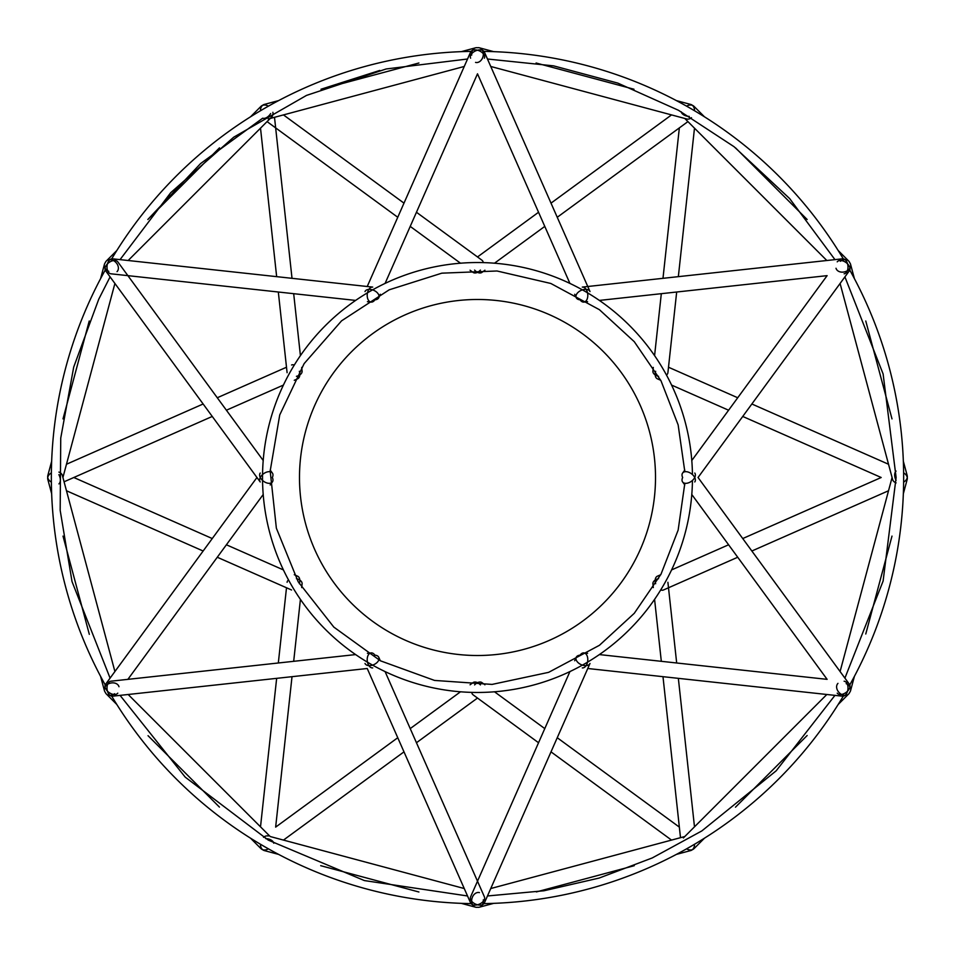 <?xml version="1.0" encoding="UTF-8"?>
<svg xmlns="http://www.w3.org/2000/svg" width="955" height="955" viewBox="0 0 955 955"><rect width="100%" height="100%" fill="white"/><g stroke="black" fill="none" stroke-linecap="round" stroke-linejoin="round"><path stroke-width="1.43" d="M582.287 667.903A7.545 4.656 -83.8 0 0 587.349 662.854A7.545 4.656 -83.8 0 0 583.911 652.898A7.545 4.656 -83.8 0 0 580.091 655.178A7.545 4.656 23.8 0 0 576.199 657.362A7.545 4.656 23.8 0 0 583.099 665.313A7.545 4.656 23.8 0 0 589.999 663.439L484.4 902.929A7.545 4.656 23.8 0 1 477.5 904.791A7.545 4.656 -23.8 0 0 484.4 896.841L385.08 671.58M569.92 671.58L470.6 896.841A7.545 4.656 23.8 0 0 477.5 904.791A7.545 4.656 -23.8 0 1 470.6 902.929L367.233 668.5L112.511 696.195A7.545 4.656 83.8 0 1 107.449 691.145A7.545 4.656 36.2 0 0 117.787 693.151M365.001 663.439A7.545 4.656 -23.8 0 0 371.901 665.313A7.545 4.656 -23.8 0 0 378.801 657.362A7.545 4.656 -23.8 0 0 374.909 655.178A7.545 4.656 83.8 0 0 371.089 652.898A7.545 4.656 83.8 0 0 367.651 662.854A7.545 4.656 83.8 0 0 372.713 667.903M479.458 892.603A7.545 5.706 105 0 0 471.985 898.416A7.545 5.706 105 0 0 475.542 907.178A7.545 5.706 105 0 0 477.5 907.25A7.545 5.706 -105 0 0 479.458 907.178A7.545 5.706 -105 0 0 483.29 899.885M268.26 836.019A7.545 5.706 105 0 0 263.52 837.32M260.452 844.244A7.545 5.706 105 0 0 264.356 850.583L278.621 854.403M676.379 854.403L690.644 850.583A7.545 5.706 -105 0 0 694.548 844.244M480.401 684.902A7.545 4.656 -126.2 0 0 473.047 682.61L470.063 684.795M484.937 684.795L481.953 682.61A7.545 4.656 126.2 0 0 474.599 684.902M471.734 692.387A7.545 4.656 126.2 0 0 473.047 694.786L538.548 742.739M849.759 684.938A426.157 426.157 0 0 0 849.759 270.062M843.277 258.829A426.157 426.157 0 0 0 483.982 51.391M471.018 51.391A426.157 426.157 0 0 0 111.723 258.829M105.241 270.062A426.157 426.157 0 0 0 105.241 684.938M111.723 696.171A426.157 426.157 0 0 0 471.018 903.609M483.982 903.609A426.157 426.157 0 0 0 843.277 696.171M692.447 474.563A214.971 214.971 0 0 0 369.167 291.824A214.971 214.971 0 0 0 369.167 663.176A214.971 214.971 0 0 0 692.447 480.437M658.568 578.694A7.545 4.656 173.8 0 0 652.898 583.911L653.304 587.588M587.767 668.5L842.489 696.195A7.545 4.656 -83.8 0 0 847.551 691.145A7.545 4.656 -83.8 0 0 844.113 681.202M837.965 683.362A7.545 5.706 45 0 0 839.266 692.733A7.545 5.706 45 0 0 848.637 694.022A7.545 5.706 45 0 0 849.675 692.375A7.545 5.706 -165 0 0 850.583 690.644A7.545 5.706 -165 0 0 846.202 683.673M686.585 848.84A7.545 5.706 45 0 0 694.022 848.637L704.468 838.192M694.786 481.953A7.545 4.656 -143.8 0 0 692.948 475.041A7.545 4.656 -143.8 0 0 682.61 473.047A7.545 4.656 -143.8 0 0 682.67 477.5A7.545 4.656 -36.2 0 0 682.61 481.953A7.545 4.656 -36.2 0 0 692.948 479.959A7.545 4.656 -36.2 0 0 694.786 473.047M837.213 693.151A7.545 4.656 -36.2 0 0 847.551 691.145A7.545 4.656 -36.2 0 0 849.389 684.234L698.045 477.5L849.389 270.766A7.545 4.656 -143.8 0 0 847.551 263.855A7.545 4.656 -96.2 0 0 842.489 258.805L582.287 287.097A7.545 4.656 -96.2 0 1 587.349 292.146A7.545 4.656 -96.2 0 1 583.911 302.102L587.588 301.696M896.065 471.102A7.545 4.656 66.2 0 0 896.112 480.341M660.741 574.707L657.362 576.199A7.545 4.656 66.2 0 0 655.667 583.708M660.717 589.939A7.545 4.656 66.2 0 0 663.439 589.999L737.726 557.243M903.346 493.723L907.178 479.458A7.545 5.706 -165 0 0 903.633 472.904M681.237 111.807A7.545 4.656 6.2 0 0 689.259 116.391M653.304 367.412L652.898 371.089A7.545 4.656 6.2 0 0 658.568 376.306M666.483 375.052A7.545 4.656 6.2 0 0 667.903 372.713L676.677 292.015M484.4 58.16A7.545 4.656 -156.2 0 0 477.5 50.209A7.545 4.656 156.2 0 1 484.4 52.071L589.999 291.562A7.545 4.656 156.2 0 0 583.099 289.687A7.545 4.656 156.2 0 0 576.199 297.638A7.545 4.656 156.2 0 0 580.091 299.822A7.545 4.656 -96.2 0 0 583.911 302.102M844.113 273.799A7.545 4.656 -96.2 0 0 847.551 263.855A7.545 4.656 -143.8 0 0 837.213 261.849M836.019 268.26A7.545 5.706 -15 0 0 844.781 271.817A7.545 5.706 -15 0 0 850.583 264.356A7.545 5.706 -15 0 0 849.675 262.625A7.545 5.706 135 0 0 848.637 260.978A7.545 5.706 135 0 0 840.4 261.288M704.468 116.808L694.022 106.363A7.545 5.706 135 0 0 686.585 106.16M655.667 371.292A7.545 4.656 113.8 0 0 657.362 378.801L660.741 380.293M840.09 283.468L892.603 479.458A7.545 5.706 -15 0 0 896.088 482.896M903.633 482.096A7.545 5.706 -15 0 0 907.178 475.542L903.346 461.277M219.507 147.834L147.846 219.495L200.586 163.556L262.673 118.205A7.545 4.656 -53.8 0 0 270.659 113.561M470.063 270.205L473.047 272.39A7.545 4.656 -53.8 0 0 480.401 270.098M483.266 262.613A7.545 4.656 -53.8 0 0 481.953 260.214L416.452 212.261M475.542 62.397A7.545 5.706 -75 0 0 483.015 56.584A7.545 5.706 -75 0 0 479.458 47.822A7.545 5.706 -75 0 0 477.5 47.75A7.545 5.706 75 0 0 475.542 47.822A7.545 5.706 75 0 0 471.71 55.115M278.621 100.597L264.356 104.417A7.545 5.706 75 0 0 260.452 110.756M263.21 460.501L117.787 261.849A7.545 4.656 143.8 0 0 107.449 263.855A7.545 4.656 96.2 0 1 112.511 258.805L372.713 287.097A7.545 4.656 96.2 0 0 367.651 292.146A7.545 4.656 96.2 0 0 371.089 302.102A7.545 4.656 96.2 0 0 374.909 299.822A7.545 4.656 -156.2 0 0 378.801 297.638A7.545 4.656 -156.2 0 0 371.901 289.687A7.545 4.656 -156.2 0 0 365.001 291.562M470.6 58.16A7.545 4.656 156.2 0 1 477.5 50.209A7.545 4.656 -156.2 0 0 470.6 52.071L367.233 286.5M474.599 270.098A7.545 4.656 53.8 0 0 481.953 272.39L484.937 270.205M490.751 66.468L686.74 118.981A7.545 5.706 -75 0 0 691.468 117.692M694.548 110.756A7.545 5.706 -75 0 0 690.644 104.417L676.379 100.597M117.035 271.638A7.545 5.706 -135 0 0 115.734 262.267A7.545 5.706 -135 0 0 106.363 260.978A7.545 5.706 -135 0 0 105.325 262.625A7.545 5.706 15 0 0 104.417 264.356A7.545 5.706 15 0 0 108.798 271.327M51.654 461.277L47.822 475.542A7.545 5.706 15 0 0 51.367 482.096M58.935 483.899A7.545 4.656 -113.8 0 0 58.888 474.659M294.259 380.293L297.638 378.801A7.545 4.656 -113.8 0 0 299.333 371.292M294.283 365.061A7.545 4.656 -113.8 0 0 291.562 365.001M260.214 473.047A7.545 4.656 36.2 0 0 262.052 479.959A7.545 4.656 36.2 0 0 272.39 481.953A7.545 4.656 36.2 0 0 272.33 477.5A7.545 4.656 143.8 0 0 272.39 473.047A7.545 4.656 143.8 0 0 262.052 475.041A7.545 4.656 143.8 0 0 260.214 481.953L105.611 270.766A7.545 4.656 143.8 0 1 107.449 263.855A7.545 4.656 96.2 0 0 110.887 273.799L355.63 300.419M128.161 260.512L271.638 117.035A7.545 5.706 -135 0 0 272.879 112.296M268.415 106.16A7.545 5.706 -135 0 0 260.978 106.363L250.532 116.808M296.432 376.306A7.545 4.656 -6.2 0 0 302.102 371.089L301.696 367.412M118.981 686.74A7.545 5.706 165 0 0 110.219 683.183A7.545 5.706 165 0 0 104.417 690.644A7.545 5.706 165 0 0 105.325 692.375A7.545 5.706 -45 0 0 106.363 694.022A7.545 5.706 -45 0 0 114.6 693.712M114.91 671.532L62.397 475.542A7.545 5.706 165 0 0 58.912 472.104M51.367 472.904A7.545 5.706 165 0 0 47.822 479.458L51.654 493.723M299.333 583.708A7.545 4.656 -66.2 0 0 297.638 576.199L294.271 574.707M256.955 477.5L105.611 684.234A7.545 4.656 36.2 0 0 107.449 691.145A7.545 4.656 83.8 0 1 110.887 681.202L355.63 654.581M250.532 838.192L260.978 848.637A7.545 5.706 -45 0 0 268.415 848.84M273.763 843.217A7.545 4.656 -173.8 0 0 265.693 838.609M301.696 587.588L302.102 583.911A7.545 4.656 -173.8 0 0 296.432 578.694M288.517 579.948A7.545 4.656 -173.8 0 0 287.097 582.287M299.488 477.5A178.012 178.012 0 0 1 566.506 323.339A178.012 178.012 0 0 1 566.506 631.661A178.012 178.012 0 0 1 299.488 477.5M576.199 657.362L574.695 660.753M378.801 657.362L380.293 660.729M464.249 888.532L270.205 836.532L128.161 694.488M475.542 907.178L461.277 903.346M418.911 891.994L320.701 865.684M479.458 907.178L493.723 903.346M536.388 891.922L634.275 865.696M490.751 888.532L684.795 836.532M283.468 840.09L403.989 751.86M416.452 742.739L477.5 698.045M292.015 676.677L275.649 827.114L397.757 737.726M410.22 728.605L460.501 691.79M679.351 827.114L557.243 737.726M544.78 728.605L494.499 691.79M671.532 840.09L551.011 751.86M844.912 678.122L883.112 581.034L896.112 477.5L883.112 373.966L844.912 276.878M834.957 259.629L789.654 198.58L734.073 146.724L678.468 110.279L617.789 83.097L553.59 65.859L487.456 59.007M467.544 59.007L386.178 68.963L306.507 95.405L233.7 137.198L170.718 192.683L120.044 259.629M110.088 276.878L98.723 299.261L73.714 367.042L60.738 438.106L60.177 510.34L72.031 581.607L110.088 678.134M120.055 695.371L185.186 777.107L268.331 840.137L364.368 880.57L467.532 895.969M487.468 895.969L543.932 890.776L599.203 878.039L652.193 857.972L701.806 830.946L776.176 770.816L834.957 695.371M684.842 471.758L678.146 424.891L660.991 380.782L634.287 341.699L599.418 309.695L550.82 283.468L497.018 270.993L441.843 273.166L389.186 289.819L341.556 320.844L304.132 363.616L279.731 414.948L270.181 470.982L276.365 528.187L298.187 581.762L333.82 627.101L380.436 660.812L434.525 680.426L492.064 684.413L548.636 672.344L599.418 645.305L634.287 613.301L660.991 574.218L678.146 530.109L684.842 483.242M379.78 70.443L320.999 89.233L418.911 63.006M694.488 826.839L678.348 678.348M676.677 662.985L667.903 582.287M680.497 837.69L662.985 676.677M661.314 661.314L654.581 599.37M583.911 652.898L587.6 653.304M599.37 654.581L827.114 679.351L691.79 494.499M826.839 694.488L683.362 837.965M848.637 694.022L838.192 704.468M807.154 735.505L735.481 807.178M682.61 481.953L684.795 484.937M742.739 416.452L881.19 477.5L742.739 538.548M728.605 544.78L671.58 569.92M888.532 490.751L751.86 551.011M850.583 690.644L854.403 676.379M865.767 634.001L891.994 536.101M840.09 671.532L892.077 477.5M679.351 127.886L662.985 278.323M661.314 293.686L654.581 355.63M694.488 128.161L678.348 276.652M599.37 300.419L827.114 275.649L691.79 460.501M848.637 260.978L838.192 250.532M807.154 219.495L735.493 147.834M826.839 260.512L684.795 118.468M682.61 473.047L684.795 470.063M888.532 464.249L751.86 403.989M737.726 397.757L668.5 367.233M728.605 410.22L671.58 385.08M850.583 264.356L854.403 278.621M865.767 320.999L891.994 418.899M267.066 121.607L397.757 217.274M410.22 226.395L460.501 263.21M283.468 114.91L403.989 203.14M475.542 47.822L461.277 51.654M464.249 66.468L268.26 118.981M378.801 297.638L380.293 294.259M385.08 283.42L477.5 73.81L569.92 283.42M576.199 297.638L574.707 294.259M671.532 114.91L551.011 203.14M538.548 212.261L477.5 256.955M687.934 121.607L557.243 217.274M544.78 226.395L494.499 263.21M479.458 47.822L493.723 51.654M536.101 63.006L633.989 89.233M104.417 264.356L100.597 278.621M89.233 320.999L63.006 418.899M114.91 283.468L62.923 477.5M64.069 481.798L212.261 416.452M226.395 410.22L283.42 385.08M66.468 464.249L203.14 403.989M217.274 397.757L286.5 367.233M272.39 473.047L270.205 470.063M106.363 260.978L116.808 250.532M371.089 302.102L367.412 301.696M260.512 128.161L276.652 276.652M278.323 292.015L287.097 372.713M274.503 117.31L292.015 278.323M293.686 293.686L300.419 355.63M104.417 690.644L100.597 676.379M89.328 634.359L63.006 536.101M66.468 490.751L203.14 551.011M217.274 557.243L291.562 589.999M73.81 477.5L212.261 538.548M226.395 544.78L283.42 569.92M272.39 481.953L270.193 484.949M263.21 494.499L127.886 679.351M106.363 694.022L116.808 704.468M148.037 735.696L219.435 807.094M371.089 652.898L367.412 653.304M293.686 661.314L300.419 599.37M260.512 826.839L276.652 678.348M278.323 662.985L286.5 587.767"/></g></svg>

